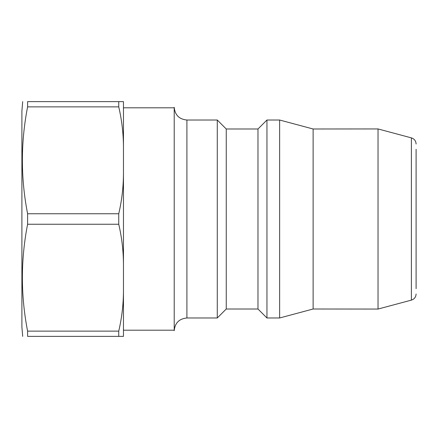 <?xml version="1.0" encoding="UTF-8"?>
<svg xmlns="http://www.w3.org/2000/svg" width="438" height="438" viewBox="0 0 438 438"><rect width="100%" height="100%" fill="white"/><g stroke="black" fill="none" stroke-linecap="round" stroke-linejoin="round"><path stroke-width="0.66" d="M174.214 330.197L123.461 330.197L123.461 291.265C123.379 304.684 121.808 317.972 118.742 331.128L118.742 336.373L27.599 336.373C20.657 336.373 20.657 336.373 27.599 336.373C20.657 336.373 20.657 336.373 27.599 336.373L27.599 331.128C20.652 295.508 20.652 259.876 27.599 224.245L118.742 224.245C121.802 237.363 123.374 250.651 123.461 264.109L123.461 173.891C123.374 187.349 121.802 200.637 118.742 213.755L27.599 213.755C20.652 178.124 20.652 142.492 27.599 106.872L27.599 101.627C20.657 101.627 20.657 101.627 27.599 101.627L118.742 101.627L118.742 106.872C121.808 120.028 123.379 133.316 123.461 146.735L123.461 101.627L118.742 101.627M118.742 224.245L118.742 213.755M27.599 224.245L27.599 213.755M27.599 106.872L118.742 106.872M416.1 288.691L416.1 149.309M411.397 137.882L411.397 300.118L378.032 309.058L378.032 128.942L411.397 137.882C414.343 138.868 415.914 140.91 416.1 144.009M378.032 309.058L313.126 309.004L313.126 128.996L378.032 128.942M279.641 219L279.641 120.023L266.95 120.023L266.95 317.977L279.641 317.977L279.641 219M266.95 317.977L257.977 309.004L257.977 128.996L266.95 120.023M257.977 309.004L226.254 309.004L226.254 128.996L217.281 120.023L186.906 120.023C179.197 119.273 174.97 115.046 174.214 107.337L174.214 330.663C174.97 322.954 179.197 318.727 186.906 317.977L186.906 120.023M226.254 309.004L217.281 317.977L217.281 120.023M118.742 336.373L123.461 336.373L123.461 107.803L174.214 107.803M118.742 331.128L27.599 331.128M411.397 300.118C414.343 299.132 415.914 297.09 416.1 293.991M313.126 128.996L279.641 120.023M313.126 309.004L279.641 317.977M257.977 128.996L226.254 128.996M217.281 317.977L186.906 317.977M22.694 336.373L21.9 326.989L21.9 111.011L22.694 101.627"/></g></svg>

